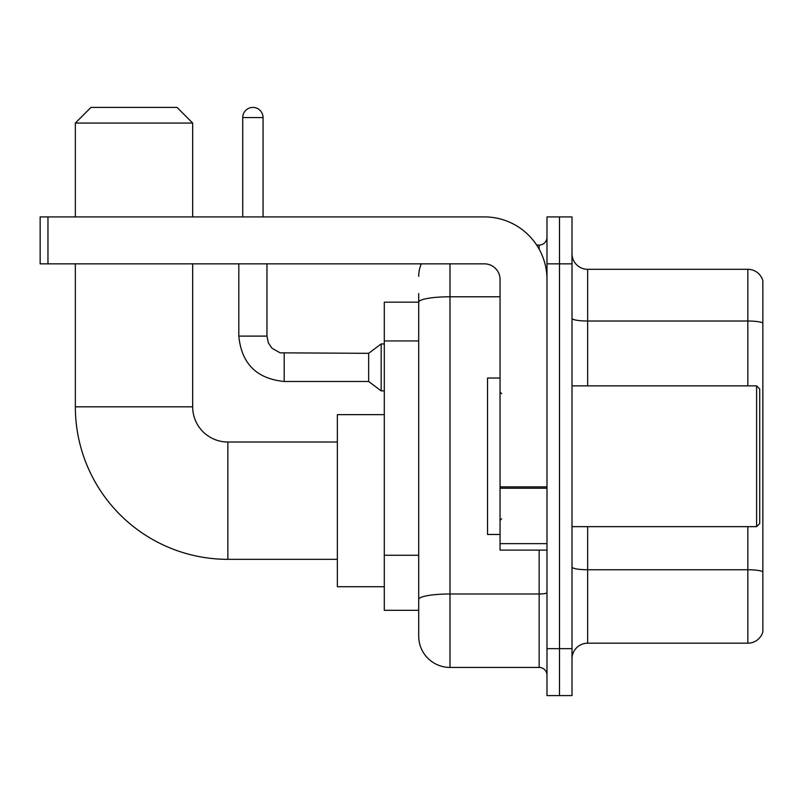 <?xml version="1.0" encoding="UTF-8"?>
<svg xmlns="http://www.w3.org/2000/svg" width="803" height="803" viewBox="0 0 803 803"><rect width="100%" height="100%" fill="white"/><g stroke="black" fill="none" stroke-linecap="round" stroke-linejoin="round"><path stroke-width="1.2" d="M449.991 263.846L449.991 667.434A31.287 31.287 0 0 1 418.704 636.147L418.704 293.567L418.704 302.169L384.296 302.169L384.296 610.33L418.704 610.33M546.984 648.653L546.984 695.589L559.49 695.589L559.49 648.653L559.49 695.589L572.007 695.589L572.007 648.653L559.49 648.653L559.49 263.846L559.49 648.653L546.984 648.653L546.984 263.846L559.49 263.846L559.49 216.91L559.49 263.846L572.007 263.846L572.007 648.653M572.007 263.846L572.007 216.91L546.984 216.91L546.984 263.846M449.991 667.434L539.154 667.434L539.154 550.105M536.665 245.076L539.154 245.076A7.819 7.819 0 0 0 546.984 237.246M418.704 636.147L418.704 604.86M500.048 296.779L449.991 296.779A31.287 5.43 180 0 0 418.704 302.209L418.704 293.567M546.984 675.253A7.819 7.819 0 0 0 539.154 667.434M418.704 276.352A31.287 31.287 0 0 1 421.314 263.846M572.007 658.821A15.638 15.638 0 0 1 587.645 643.183L747.834 643.183L747.834 526.648M762.85 280.578A15.638 15.638 0 0 0 747.834 269.316A15.638 15.638 0 0 1 762.85 280.578L762.85 631.921A15.638 15.638 0 0 1 747.834 643.183M762.85 281.833L762.85 322.977A15.638 2.72 180 0 0 747.834 321.019L747.834 269.316L587.645 269.316A15.638 15.638 0 0 1 572.007 253.678A15.638 15.638 0 0 0 587.645 269.316L587.645 385.862M337.36 559.34L227.861 559.34A152.52 152.52 0 0 1 75.341 406.82L75.341 263.846M227.861 559.34L227.861 442.011A35.191 35.191 0 0 1 192.67 406.82L192.67 263.846M90.99 107.411L177.021 107.411L192.67 123.06L75.341 123.06L90.99 107.411M192.67 216.91L192.67 123.06M75.341 216.91L75.341 123.06M384.296 414.639L337.36 414.639L337.36 586.712L384.296 586.712M242.727 216.91L242.727 117.579A10.168 10.168 0 0 1 252.895 107.411A10.168 10.168 0 0 1 263.063 117.579L263.063 216.91M284.182 381.475C256.659 378.755 241.532 363.639 238.812 336.116C241.532 363.639 256.659 378.755 284.182 381.475C256.659 378.755 241.532 363.639 238.812 336.116C241.532 363.639 256.659 378.755 284.182 381.475C256.659 378.755 241.532 363.639 238.812 336.116C241.532 363.639 256.659 378.755 284.182 381.475C256.659 378.755 241.532 363.639 238.812 336.116C241.532 363.639 256.659 378.755 284.182 381.475C256.659 378.755 241.532 363.639 238.812 336.116C241.532 363.639 256.659 378.755 284.182 381.475C256.659 378.755 241.532 363.639 238.812 336.116C241.532 363.639 256.659 378.755 284.182 381.475C256.659 378.755 241.532 363.639 238.812 336.116C241.532 363.639 256.659 378.755 284.182 381.475C256.659 378.755 241.532 363.639 238.812 336.116C241.532 363.639 256.659 378.755 284.182 381.475C256.659 378.755 241.532 363.639 238.812 336.116L266.967 336.116L268.332 342.831L272.016 348.281L280.147 352.838L368.647 353.32L368.647 381.475L284.182 381.475L284.182 353.35M368.647 353.32L381.164 343.935L381.164 390.86L384.296 390.86M546.984 550.105L500.048 550.105L500.048 486.849L546.984 486.849M546.984 279.484A62.574 62.574 0 0 0 484.41 216.91L47.969 216.91L47.969 263.846L484.41 263.846A15.638 15.638 0 0 1 500.048 279.484L500.048 486.849M47.969 263.846L40.15 263.846L40.15 216.91L47.969 216.91M756.597 385.862L759.718 388.983L759.718 523.516L756.597 526.648L756.597 385.862L572.007 385.862M500.048 378.032L487.531 378.032L487.531 534.467L500.048 534.467M418.704 340.944L384.296 340.944M418.704 555.254L384.296 555.254M546.984 592.634A7.819 1.355 0 0 1 539.154 593.989L449.991 593.989A31.287 5.43 180 0 0 418.704 599.419M539.154 249.191L539.154 245.076M762.85 571.706A15.638 2.72 180 0 0 747.834 569.749L587.645 569.749L587.645 643.183M747.834 385.862L747.834 321.019L587.645 321.019A15.638 2.72 0 0 1 572.007 318.309M587.645 526.648L587.645 569.749A15.638 2.72 0 0 1 572.007 567.028M75.341 406.82L192.67 406.82M266.967 336.116L266.967 263.846M242.727 117.579L263.063 117.579M546.984 488.214L500.048 488.214M500.048 543.641L546.984 543.641M337.36 442.011L227.861 442.011M368.647 381.475L381.164 390.86M238.812 336.116L238.812 263.846M381.164 343.935L384.296 343.935M572.007 526.648L756.597 526.648M501.614 393.681L500.048 392.115M501.614 518.818L500.048 520.384"/></g></svg>
